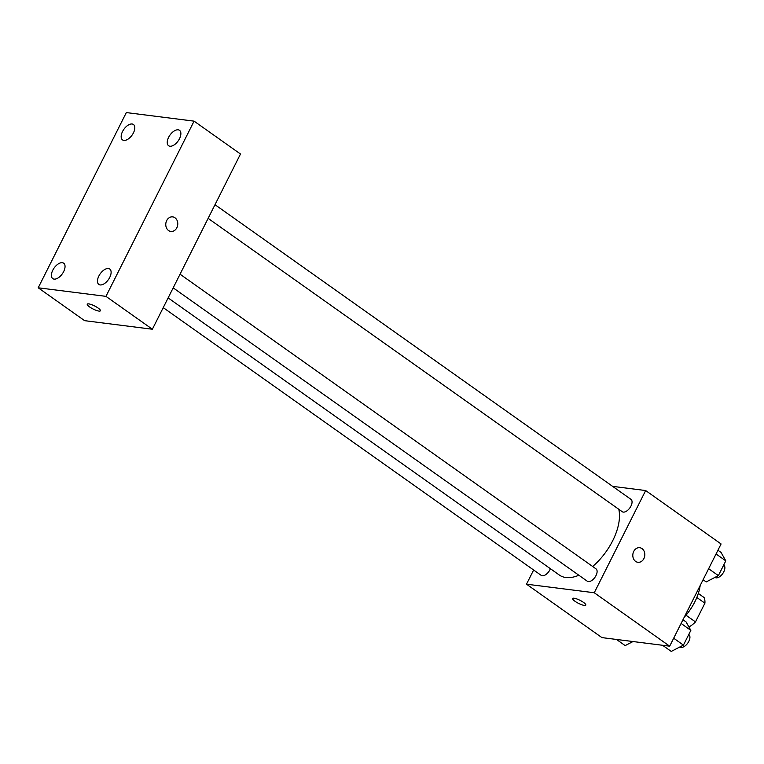<?xml version="1.0" encoding="UTF-8"?>
<svg xmlns="http://www.w3.org/2000/svg" width="764" height="764" viewBox="0 0 764 764"><rect width="100%" height="100%" fill="white"/><g stroke="black" fill="none" stroke-linecap="round" stroke-linejoin="round"><path stroke-width="1.15" d="M696.844 597.486L704.905 603.197A19.959 10.629 -54.7 0 0 704.064 597.524L698.325 593.456M704.905 603.197L695.479 621.925A19.959 10.629 -54.7 0 1 689.376 626.728L688.746 626.642M686.005 615.221L695.479 621.925M688.402 626.041L689.376 626.728M684.219 617.264A37.799 20.131 -54.7 0 0 700.149 585.587M612.623 486.362L645.656 490.545L721.082 543.968L669.675 646.182L601.927 637.606L526.501 584.183L533.635 570.011M645.656 490.545L594.258 592.749L669.675 646.182M635.6 561.387A7.353 5.988 -82.8 0 1 633.184 552.783A7.353 5.988 -82.8 0 1 639.735 547.712A7.353 5.988 -82.8 0 1 644.749 555.753A7.353 5.988 -82.8 0 1 637.892 562.294A7.353 5.988 -82.8 0 1 635.6 561.387M168.118 297.903L559.372 575.063A46.203 24.601 -54.7 0 0 565.885 577.517A46.203 24.601 -54.7 0 0 578.864 575.244M592.654 566.477A46.203 24.601 -54.7 0 0 618.783 509.254M594.258 592.749L526.501 584.183M208.133 218.361L622.221 511.699A7.564 4.03 -54.7 0 0 623.29 512.1A7.564 4.03 -54.7 0 0 630.453 506.981A7.564 4.03 -54.7 0 0 630.969 499.36L214.999 204.695M173.18 287.856L587.268 581.194A7.564 4.03 -54.7 0 0 588.337 581.595A7.564 4.03 -54.7 0 0 595.5 576.476A7.564 4.03 -54.7 0 0 596.006 568.855L180.046 274.2M550.395 568.702A7.564 4.03 125.3 0 1 541.198 575.368L163.229 307.625M574.156 598.231A7.353 1.7 26.7 0 1 581.843 601.306A7.353 1.7 26.7 0 1 585.797 605.126A7.353 1.7 26.7 0 1 578.472 603.34A7.353 1.7 26.7 0 1 572.666 598.518A7.353 1.7 26.7 0 1 574.156 598.231M639.735 547.712A7.353 5.988 -82.8 0 1 644.749 555.753A7.353 5.988 -82.8 0 1 637.892 562.294M240.488 154.022L152.37 329.236L84.613 320.67L38.2 287.789L126.327 112.575L194.075 121.142L240.488 154.022M194.075 121.142L105.957 296.356L152.37 329.236M105.957 296.356L38.2 287.789M88.758 303.891A7.353 1.7 26.7 0 1 96.445 306.966A7.353 1.7 26.7 0 1 100.399 310.786A7.353 1.7 26.7 0 1 93.065 309A7.353 1.7 26.7 0 1 87.268 304.177A7.353 1.7 26.7 0 1 88.758 303.891M166.695 220.567A7.353 5.988 -82.8 0 1 172.693 216.871A7.353 5.988 -82.8 0 1 177.706 224.912A7.353 5.988 -82.8 0 1 170.85 231.454A7.353 5.988 -82.8 0 1 166.695 220.567M122.546 131.513A9.445 5.033 -54.7 0 0 122.526 139.898A9.445 5.033 -54.7 0 0 123.854 140.404A9.445 5.033 -54.7 0 0 132.802 134.015A9.445 5.033 -54.7 0 0 133.442 124.494A9.445 5.033 -54.7 0 0 122.546 131.513M52.783 270.217A9.445 5.033 -54.7 0 0 52.764 278.612A9.445 5.033 -54.7 0 0 54.091 279.108A9.445 5.033 -54.7 0 0 63.04 272.719A9.445 5.033 -54.7 0 0 63.679 263.198A9.445 5.033 -54.7 0 0 52.783 270.217M98.852 276.043A9.445 5.033 -54.7 0 0 98.833 284.437A9.445 5.033 -54.7 0 0 100.16 284.934A9.445 5.033 -54.7 0 0 109.109 278.545A9.445 5.033 -54.7 0 0 109.749 269.023A9.445 5.033 -54.7 0 0 98.852 276.043M168.615 137.339A9.445 5.033 -54.7 0 0 168.596 145.723A9.445 5.033 -54.7 0 0 169.933 146.23A9.445 5.033 -54.7 0 0 178.871 139.841A9.445 5.033 -54.7 0 0 179.511 130.319A9.445 5.033 -54.7 0 0 168.615 137.339M172.693 216.871A7.353 5.988 -82.8 0 1 177.706 224.912A7.353 5.988 -82.8 0 1 170.85 231.454M633.012 641.54L625.172 645.599L616.5 639.449M682.987 619.728L686.082 621.925L690.847 630.367L683.427 645.122L671.25 651.425L662.569 645.274M681.096 623.462L690.847 630.367M673.686 638.217L683.427 645.122M680.008 646.888L680.094 646.955A7.564 4.03 -54.7 0 0 681.163 647.356A7.564 4.03 -54.7 0 0 688.326 642.237A7.564 4.03 -54.7 0 0 688.841 634.617L688.746 634.55M717.94 550.223L721.044 552.42L725.8 560.871L718.38 575.617L706.203 581.929L703.1 579.723M716.059 553.967L725.8 560.871M708.639 568.722L718.38 575.617M714.961 577.393L715.056 577.45A7.564 4.03 -54.7 0 0 716.116 577.851A7.564 4.03 -54.7 0 0 723.279 572.733A7.564 4.03 -54.7 0 0 723.794 565.112L723.699 565.045"/></g></svg>
